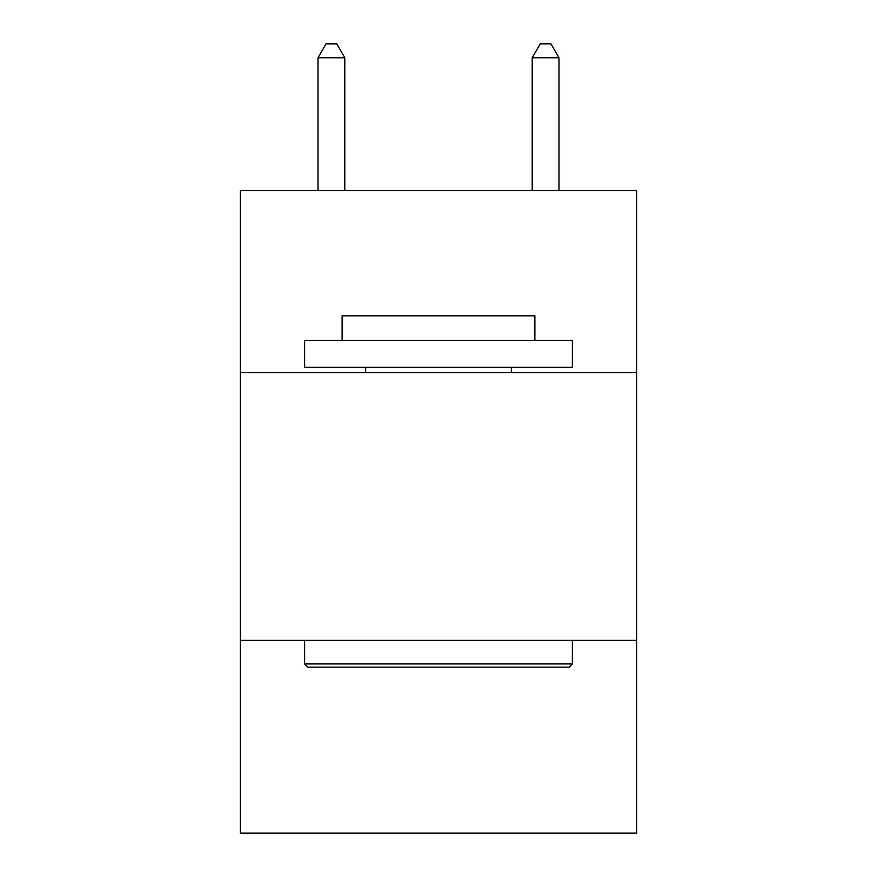 <?xml version="1.0" encoding="UTF-8"?>
<svg xmlns="http://www.w3.org/2000/svg" width="877" height="877" viewBox="0 0 877 877"><rect width="100%" height="100%" fill="white"/><g stroke="black" fill="none" stroke-linecap="round" stroke-linejoin="round"><path stroke-width="1.32" d="M636.625 372.637L636.625 190.572L240.375 190.572L240.375 372.637L636.625 372.637L636.625 833.15L240.375 833.15L240.375 372.637M636.625 640.374L240.375 640.374M307.838 667.156L304.626 663.933L572.374 663.933L569.162 667.156L307.838 667.156M572.374 340.506L572.374 367.277L304.626 367.277L304.626 340.506L572.374 340.506M342.118 340.506L342.118 315.873L534.882 315.873L534.882 340.506M572.374 640.374L572.374 663.933M304.626 640.374L304.626 663.933M511.324 367.277L511.324 372.637M365.676 367.277L365.676 372.637M344.793 190.572L344.793 57.772L318.011 57.772L318.011 190.572M318.011 57.772L326.047 43.85L336.757 43.85L344.793 57.772M558.989 190.572L558.989 57.772L532.207 57.772L532.207 190.572M532.207 57.772L540.243 43.85L550.953 43.85L558.989 57.772"/></g></svg>
